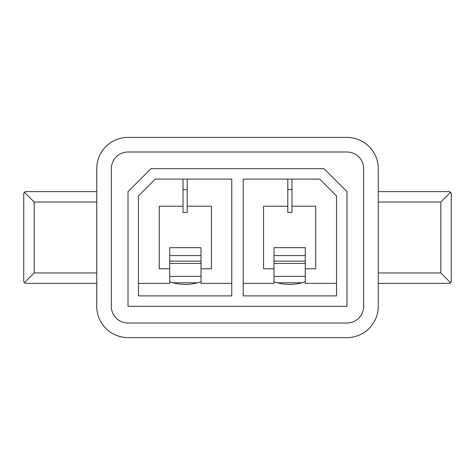<?xml version="1.0" encoding="UTF-8"?>
<svg xmlns="http://www.w3.org/2000/svg" width="475" height="475" viewBox="0 0 475 475"><rect width="100%" height="100%" fill="white"/><g stroke="black" fill="none" stroke-linecap="round" stroke-linejoin="round"><path stroke-width="0.71" d="M378.26 283.379L378.26 168.684A31.279 31.279 0 0 0 346.982 137.4L128.018 137.4A31.279 31.279 0 0 0 96.74 168.684L96.74 306.316A31.279 31.279 0 0 0 128.018 337.6L346.982 337.6A31.279 31.279 0 0 0 378.26 306.316L378.26 283.379L449.166 283.379L450.638 282.767L440.824 272.953L440.824 202.047L378.26 202.047M111.334 306.316A16.684 16.684 0 0 0 128.018 323L346.982 323A16.684 16.684 0 0 0 363.666 306.316L363.666 168.684A16.684 16.684 0 0 0 346.982 152L128.018 152A16.684 16.684 0 0 0 111.334 168.684L111.334 306.316M378.26 191.621L449.166 191.621L450.638 192.232L440.824 202.047M378.26 272.953L440.824 272.953M450.638 282.767L451.25 281.295L451.25 193.705L450.638 192.232M96.74 283.379L25.834 283.379A2.084 2.084 0 0 1 25.407 283.332A2.084 2.084 0 0 0 25.834 283.379L24.362 282.767L34.176 272.953L96.74 272.953M96.74 191.621L25.834 191.621L24.362 192.232L34.176 202.047L34.176 272.953M24.362 282.767L23.75 281.295A2.084 2.084 0 0 0 23.797 281.723A2.084 2.084 0 0 1 23.75 281.295L23.75 193.705A2.084 2.084 0 0 1 23.797 193.277A2.084 2.084 0 0 0 23.75 193.705L24.362 192.232M96.74 202.047L34.176 202.047M128.018 191.621L128.018 306.316L346.982 306.316L346.982 191.621L324.045 168.684L150.955 168.684L128.018 191.621M243.236 295.889L336.555 295.889L336.555 195.943L319.723 179.111L243.236 179.111L243.236 295.889M138.445 295.889L231.764 295.889L231.764 179.111L155.277 179.111L138.445 195.943L138.445 295.889M187.203 206.221L211.434 206.221L211.434 268.779L201.008 268.779L201.008 283.379L231.764 283.379M201.008 281.734A46.918 46.918 0 0 1 169.723 281.734M138.445 283.379L169.723 283.379L169.723 268.779L159.297 268.779L159.297 206.221L183.029 206.221M305.277 281.734A46.918 46.918 0 0 1 273.992 281.734M243.236 283.379L273.992 283.379L273.992 268.779L263.566 268.779L263.566 206.221L287.797 206.221M291.971 206.221L315.703 206.221L315.703 268.779L305.277 268.779L305.277 283.379L336.555 283.379M201.008 255.574L169.723 255.574L169.723 247.671L201.008 247.671L201.008 268.779M169.723 255.574L169.723 268.779M201.008 261.119L169.723 261.119M201.008 263.405L169.723 263.405M201.008 276.379L169.723 276.379M197.665 282.779L173.066 282.779M273.992 255.574L305.277 255.574L305.277 247.671L273.992 247.671L273.992 268.779M305.277 255.574L305.277 268.779M277.335 282.779L301.934 282.779M273.992 276.379L305.277 276.379M273.992 263.405L305.277 263.405M273.992 261.119L305.277 261.119M287.797 179.111L287.797 212.473L291.971 212.473L291.971 189.537L287.797 189.537M291.971 179.111L291.971 189.537M183.029 212.473L187.203 212.473L187.203 189.537L183.029 189.537L183.029 212.473M187.203 179.111L187.203 189.537M183.029 179.111L183.029 189.537M25.407 191.668A2.084 2.084 0 0 1 25.834 191.621A2.084 2.084 0 0 0 25.407 191.668M451.202 193.277A2.084 2.084 0 0 1 451.25 193.705A2.084 2.084 0 0 0 451.202 193.277M451.25 281.295A2.084 2.084 0 0 1 451.202 281.723A2.084 2.084 0 0 0 451.25 281.295M449.593 283.332A2.084 2.084 0 0 1 449.166 283.379A2.084 2.084 0 0 0 449.593 283.332"/></g></svg>

